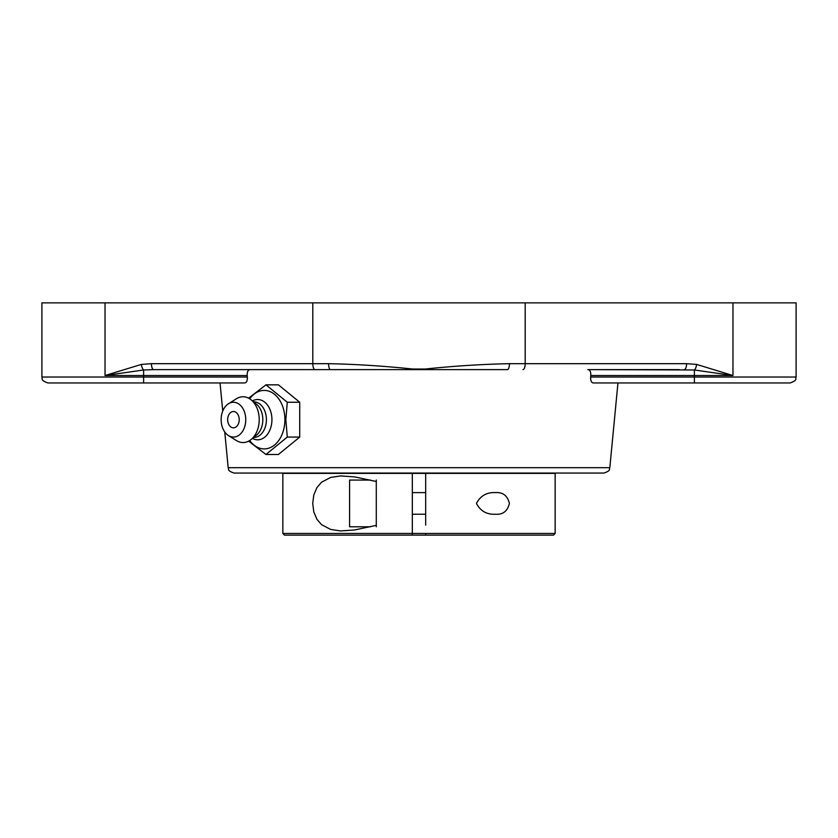 <?xml version="1.0" encoding="UTF-8"?>
<svg xmlns="http://www.w3.org/2000/svg" width="838" height="838" viewBox="0 0 838 838"><rect width="100%" height="100%" fill="white"/><g stroke="black" fill="none" stroke-linecap="round" stroke-linejoin="round"><path stroke-width="1.26" d="M419 473.061L603.926 473.061C611.761 470.39 608.65 469.144 609.823 467.698L228.177 467.698C229.35 469.144 226.239 470.39 234.074 473.061L419 473.061M590.643 377.027L590.811 375.539C590.937 371.758 589.942 369.788 587.826 369.61L694.388 369.977L694.388 377.027L590.643 377.027C590.549 380.777 591.46 382.757 593.377 382.956L592.885 382.893M590.654 379.226L590.581 377.969M684.311 369.61A5.929 2.252 -90 0 0 686.563 363.682L509.42 363.682A5.929 1.917 90 0 1 507.503 369.61L250.174 369.61C248.058 369.788 247.063 371.758 247.189 375.539L247.419 377.969M41.9 377.027C43.01 378.577 39.564 379.939 47.829 382.956L244.623 382.956C246.54 382.757 247.451 380.777 247.357 377.027L41.9 377.027L41.9 302.864L105.033 302.864L105.033 375.539L143.612 369.977L153.689 369.61L330.497 369.61A5.929 1.917 -90 0 1 328.58 363.682L312.804 363.682A5.929 2.252 90 0 0 315.057 369.61M593.377 382.956L694.388 382.956L694.388 377.027L796.1 377.027L796.1 302.864L732.967 302.864L732.967 375.539L696.629 364.415A5.929 2.231 98.7 0 1 694.388 369.977L732.967 375.539L590.811 375.539M509.42 363.682C482.06 364.226 453.976 366.017 425.149 369.045L425.201 369.61M732.967 302.864L312.804 302.864L312.804 363.682L151.437 363.682A5.929 2.252 90 0 0 153.689 369.61M412.799 369.61L412.851 369.045C384.024 366.017 355.941 364.226 328.58 363.682M143.612 382.956L143.612 369.977A5.929 2.231 -98.7 0 1 141.371 364.415L105.033 375.539L247.189 375.539M425.149 369.045L412.851 369.045M258.314 369.61L243.806 369.61M594.194 369.61L679.304 369.61M694.388 382.956L790.171 382.956C798.436 379.939 794.99 378.577 796.1 377.027M312.804 302.864L105.033 302.864M265.971 384.841L278.405 384.841L299.721 402.25L287.298 402.25L265.971 384.841L248.603 398.176M299.721 402.25L299.721 437.069L287.298 437.069L285.831 419.66L287.298 402.25M248.603 441.144L265.971 454.489L287.298 437.069M299.721 437.069L278.405 454.489L265.971 454.489M249.714 398.815A29.246 20.678 90 0 1 272.214 392.687A29.246 20.678 90 0 1 284.899 419.66A29.246 20.678 90 0 1 272.214 446.633A29.246 20.678 90 0 1 249.714 440.505M233.446 427.82A8.16 5.772 90 0 1 228.439 423.714A10.8 10.8 0 0 1 228.439 415.606A8.16 5.772 90 0 1 235.405 411.992A8.16 5.772 90 0 1 239.123 421.074A8.16 5.772 90 0 1 233.446 427.82M252.458 400.931A20.143 14.246 90 0 1 271.931 419.66A20.143 14.246 90 0 1 252.458 438.4M253.6 401.863L253.83 401.863A17.797 12.591 90 0 1 266.411 419.66A17.797 12.591 90 0 1 253.83 437.457L253.6 437.457M228.47 403.738L236.494 398.72A22.888 16.184 90 0 1 251.128 399.841L256.522 404.241A17.797 12.591 90 0 1 262.818 419.66A17.797 12.591 90 0 1 256.522 435.079L251.128 439.479A22.888 16.184 90 0 1 236.494 440.599L228.47 435.582A17.409 12.308 90 0 1 221.138 419.66A17.409 12.308 90 0 1 228.47 403.738A17.409 12.308 90 0 1 245.754 419.66A17.409 12.308 90 0 1 228.47 435.582M251.128 399.841A22.888 16.184 90 0 1 259.225 419.66A22.888 16.184 90 0 1 251.128 439.479M412.327 521.781L412.327 524.263M425.673 473.061L425.673 525.112M282.846 533.46L284.511 535.136L412.327 535.136L412.327 533.46L282.846 533.46L282.846 473.397L412.327 473.397L412.327 490.083L412.327 473.397L425.673 473.397L425.673 491.749M425.673 473.397L555.154 473.397L555.154 533.46L425.673 533.46L425.673 535.136L553.489 535.136L412.327 535.136M425.673 533.46L412.327 533.46L412.327 473.061M412.327 492.608L425.673 492.608L425.673 514.249L412.327 514.249M412.327 516.784L412.327 490.083M495.499 492.608C502.894 492.084 507.535 495.687 509.399 503.429C507.535 511.17 502.894 514.773 495.499 514.249C486.815 514.689 480.457 511.086 476.434 503.429C480.457 495.771 486.815 492.168 495.499 492.608M376.283 525.353L354.642 529.962L340.469 530.925L330.643 529.438L321.551 524.651L316.921 519.267L313.81 511.966L312.721 503.429L313.81 494.902L316.921 487.601L321.551 482.217L330.643 477.43L340.469 475.932L354.642 476.895L376.283 481.504M370.438 480.069L349.582 480.069L349.582 526.788L370.438 526.788M376.283 526.788L376.283 480.069M525.196 302.864L525.196 363.682A5.929 2.252 90 0 1 522.943 369.61M696.629 364.415L686.563 363.682M151.437 363.682L141.371 364.415M609.823 467.698L617.952 382.956M228.177 467.698L224.752 431.979M222.74 411.06L220.048 382.956M553.489 535.136L555.154 533.46"/></g></svg>
